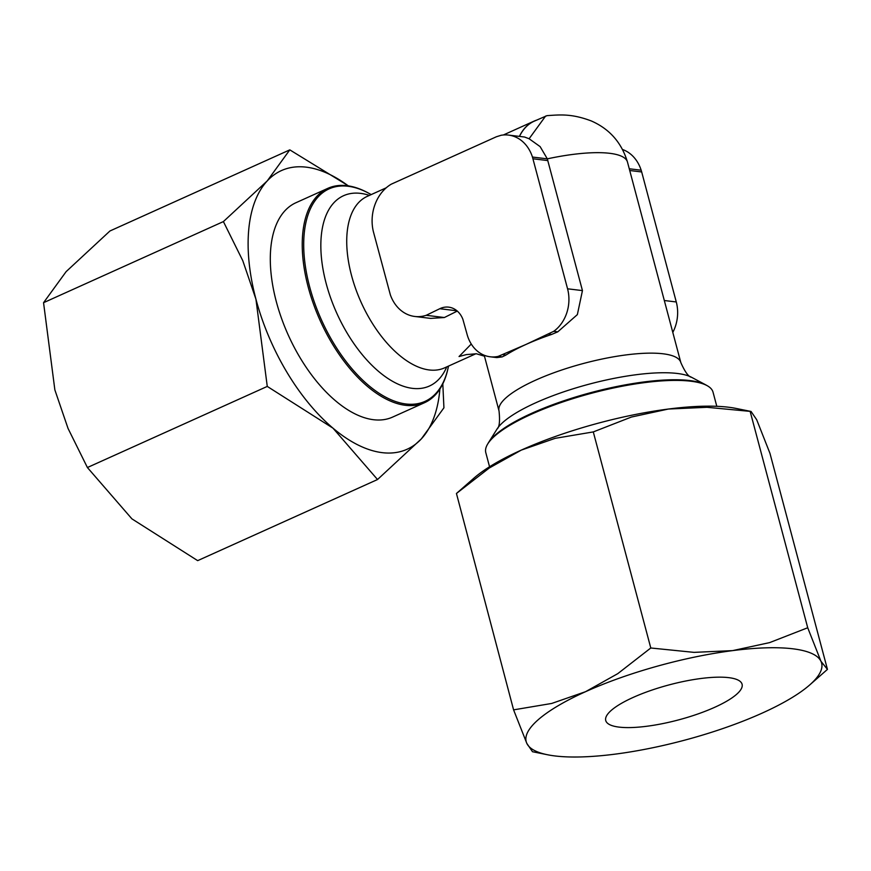 <?xml version="1.0" encoding="UTF-8"?>
<svg xmlns="http://www.w3.org/2000/svg" width="871" height="871" viewBox="0 0 871 871"><rect width="100%" height="100%" fill="white"/><g stroke="black" fill="none" stroke-linecap="round" stroke-linejoin="round"><path stroke-width="1.31" d="M484.461 356.185L476.393 353.768L466.323 354.595L459.05 356.533L471.265 344.023M448.5 366.092A116.572 60.883 -114.3 0 1 448.173 367.649L447.955 368.651A117.574 61.416 -114.3 0 1 424.558 402.685A117.574 61.416 -114.3 0 1 405.429 405.309A117.574 61.416 -114.3 0 1 313.516 304.121A117.574 61.416 -114.3 0 1 327.877 188.321A117.574 61.416 -114.3 0 1 346.996 185.697A117.574 61.416 -114.3 0 1 368.879 193.308L369.783 193.808A116.572 60.883 -114.3 0 1 371.166 194.603M327.877 188.321L295.944 202.725A117.574 61.416 65.7 0 0 281.583 318.525A117.574 61.416 65.7 0 0 373.496 419.713A117.574 61.416 65.7 0 0 392.614 417.089L424.558 402.685M448.173 367.649A116.572 60.883 -114.3 0 1 406.017 403.992A116.572 60.883 -114.3 0 1 309.684 286.973A116.572 60.883 -114.3 0 1 348.084 186.263A116.572 60.883 -114.3 0 1 369.783 193.808M716.8 406.311L713.044 392.2A117.574 30.224 165.1 0 0 707.502 385.864A117.574 30.224 165.1 0 0 690.823 381.215A117.574 30.224 165.1 0 0 573.728 398.395A117.574 30.224 165.1 0 0 487.455 444.406A117.574 30.224 165.1 0 0 485.8 452.659L489.556 466.78M707.502 385.864L706.305 385.178A116.572 29.962 165.1 0 0 705.695 384.83A116.572 29.962 165.1 0 0 689.767 380.562A116.572 29.962 165.1 0 0 574.61 397.307A116.572 29.962 165.1 0 0 488.511 442.62A116.572 29.962 165.1 0 0 488.152 443.219L487.455 444.406M439.899 389.01A152.85 79.838 -114.3 0 1 421.335 438.886A152.85 79.838 -114.3 0 1 382.26 452.659A152.85 79.838 -114.3 0 1 333.005 428.184L377.524 479.529L197.673 560.641L131.924 518.866L87.405 467.531L68.036 428.423L54.862 389.892L43.55 302.694L66.142 271.621L109.953 230.978L289.803 149.866L267.212 180.939A152.85 79.838 -114.3 0 1 306.298 167.167A152.85 79.838 -114.3 0 1 348.291 185.871M809.671 684.976L827.45 669.385L820.972 661.318L807.722 627.751L769.616 642.613L732.642 650.615A152.85 39.282 -14.9 0 1 792.73 648.786A152.85 39.282 -14.9 0 1 820.972 661.318A152.85 39.282 -14.9 0 1 809.671 684.976A152.85 39.282 -14.9 0 1 762.245 713.077A152.85 39.282 -14.9 0 1 615.176 754.134A152.85 39.282 -14.9 0 1 555.088 755.963A152.85 39.282 -14.9 0 1 547.456 754.743A152.85 39.282 -14.9 0 1 526.846 743.431L532.497 751.717L547.456 754.743M751.042 411.46L736.082 408.434A152.85 39.282 165.1 0 0 728.45 407.214A152.85 39.282 165.1 0 0 668.362 409.043L707.002 407.301L751.042 411.46L756.703 419.746L769.953 453.312L827.45 669.385M728.755 677.649A70.551 18.128 -14.9 0 1 742.081 684.236A70.551 18.128 -14.9 0 1 697.584 714.078A70.551 18.128 -14.9 0 1 619.074 727.111A70.551 18.128 -14.9 0 1 605.737 720.513A70.551 18.128 -14.9 0 1 650.234 690.67A70.551 18.128 -14.9 0 1 728.755 677.649M532.464 157.052L547.315 158.849L582.449 290.598L577.364 314.605L557.778 331.84L551.626 334.431A94.057 24.17 165.1 0 0 526.062 344.415A94.057 24.17 165.1 0 0 505.931 355.041L502.208 356.892L496.818 357.589L490.199 356.794A35.276 28.678 96.9 0 1 467.019 334.137L462.871 319.265A22.875 18.596 96.9 0 0 448.685 307.147A22.875 18.596 96.9 0 0 439.779 308.715L426.191 315.313A38.749 31.508 96.9 0 1 414.803 316.467A38.749 31.508 96.9 0 1 390.382 294.942L373.387 231.686A38.792 31.541 96.9 0 1 391.286 184.162L496.394 136.758L501.119 135.277A37.409 30.42 96.9 0 1 508.49 135.081A37.409 30.42 96.9 0 1 532.464 157.052L567.565 288.802A35.276 28.678 96.9 0 1 553.695 331.339L526.062 344.415L498.136 356.402A35.276 28.678 96.9 0 1 490.199 356.794M521.304 450.1A152.85 39.282 165.1 0 0 473.868 478.201L456.448 493.476L489.252 468.021L521.304 450.1L555.175 438.331L593.293 431.918L631.399 417.046L668.362 409.043A152.85 39.282 165.1 0 0 521.304 450.1M513.585 709.865L526.846 743.431A152.85 39.282 -14.9 0 1 585.573 691.683L551.702 703.452L513.585 709.865L456.448 493.476M732.642 650.615L694.013 652.368L650.789 647.991L617.789 673.642L585.573 691.683A152.85 39.282 -14.9 0 1 732.642 650.615M750.225 411.678L807.722 627.751M593.293 431.918L650.789 647.991M255.943 299.21A152.85 79.838 -114.3 0 1 267.212 180.939L223.401 221.582L242.78 260.679L255.943 299.21L267.266 386.419L333.005 428.184A152.85 79.838 -114.3 0 1 255.943 299.21M377.524 479.529L421.335 438.886L443.927 407.813L442.806 383.861M348.487 185.904L289.803 149.866M223.401 221.582L43.55 302.694M267.266 386.419L87.405 467.531M629.265 168.767L641.176 170.215A37.409 30.42 -83.1 0 0 622.569 149.507M629.722 170.509L641.687 171.957L641.176 170.215M672.804 332.395A35.276 28.678 -83.1 0 0 676.277 301.965L641.687 171.957M498.136 356.402L502.208 356.892M503.209 354.715L505.931 355.041M548.904 334.105L551.626 334.431M532.965 158.783L547.848 160.591M508.49 135.081L524.538 137.019L529.1 138.75L540.129 146.622L547.315 158.849A94.057 24.17 165.1 0 1 609.711 153.307A94.057 24.17 165.1 0 1 627.479 162.082C621.644 142.713 609.624 129.028 591.431 121.004C571.55 113.459 560.009 114.776 546.999 115.647L534.13 121.221A94.057 49.124 65.7 0 0 519.475 136.409M426.191 315.313L444.373 317.523L430.666 318.394L414.803 316.467M457.286 311.078L444.373 317.523M553.695 331.339L557.778 331.84M529.111 138.75L545.627 116.05M519.399 136.399A94.057 49.124 -114.3 0 1 534.108 121.113A94.057 49.124 -114.3 0 1 536.34 120.231M446.747 366.887A104.389 54.525 -114.3 0 1 412.451 388.357A104.389 54.525 -114.3 0 1 326.19 283.554A104.389 54.525 -114.3 0 1 360.572 193.373A104.389 54.525 -114.3 0 1 369.402 195.398M475.936 353.724L444.569 367.867A94.057 49.124 -114.3 0 1 429.272 369.968A94.057 49.124 -114.3 0 1 351.546 275.53A94.057 49.124 -114.3 0 1 367.235 196.378L386.245 187.798M705.695 384.83L691.541 377.285A104.389 26.827 165.1 0 0 677.279 373.463A104.389 26.827 165.1 0 0 535.807 402.75A104.389 26.827 165.1 0 0 497.047 429.033L488.511 442.62M691.541 377.285C688.58 376.893 685.009 371.993 680.828 362.576A94.057 24.17 165.1 0 0 663.049 353.789A94.057 24.17 165.1 0 0 535.578 380.181A94.057 24.17 165.1 0 0 499.029 410.949C500.085 421.205 499.421 427.226 497.047 429.033M680.828 362.576L627.49 162.104A94.057 24.17 165.1 0 0 627.479 162.082M439.779 308.715L456.948 310.795M664.323 300.517L676.277 301.965M567.565 288.802L582.449 290.598M484.211 355.248L499.029 410.949M534.108 121.113L503.34 134.994"/></g></svg>
